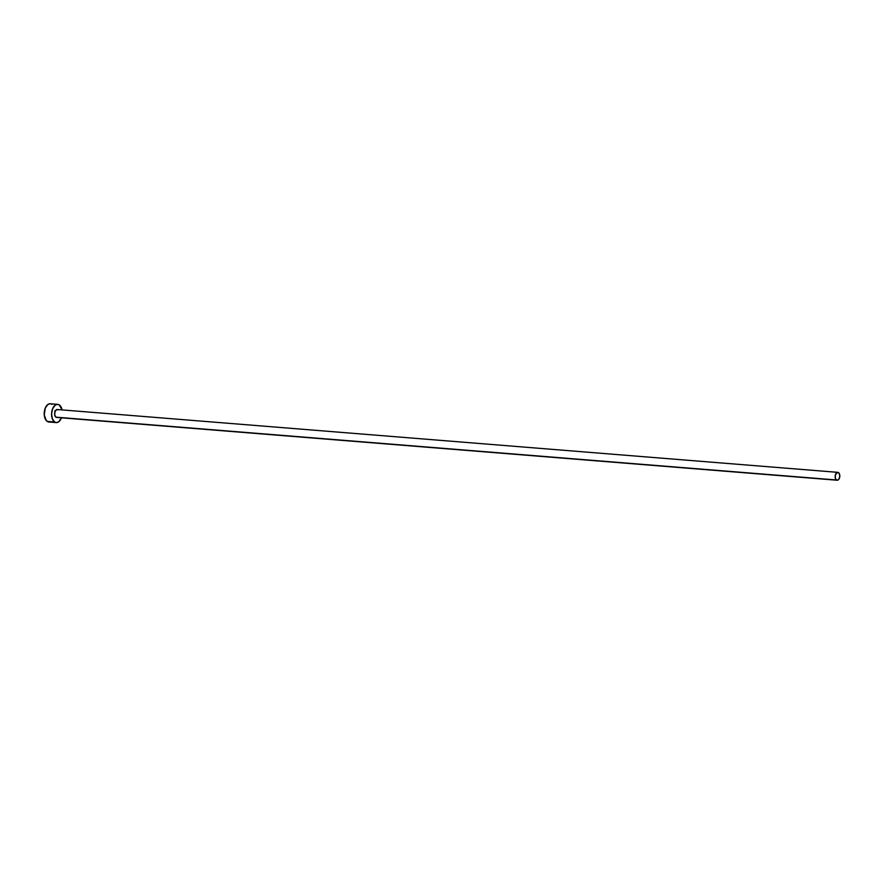 <?xml version="1.0" encoding="UTF-8"?>
<svg xmlns="http://www.w3.org/2000/svg" width="884" height="884" viewBox="0 0 884 884"><rect width="100%" height="100%" fill="white"/><g stroke="black" fill="none" stroke-linecap="round" stroke-linejoin="round"><path stroke-width="1.33" d="M837.789 472.343L57.272 409.524A3.956 2.321 94.6 0 0 54.72 412.673A3.956 2.321 94.6 0 0 55.946 417.171L836.463 479.979A3.956 2.321 -85.4 0 1 835.247 475.493A3.956 2.321 -85.4 0 1 837.789 472.343A3.956 2.321 -85.4 0 1 838.485 472.586A3.956 2.321 -85.4 0 1 839.701 477.084A3.956 2.321 -85.4 0 1 837.159 480.233A3.956 2.321 -85.4 0 1 836.463 479.979L55.946 417.171L54.753 415.104L54.852 412.088L56.189 409.878L57.968 409.778M57.692 404.364L50.3 403.767A9.138 5.348 94.6 0 0 44.421 411.038A9.138 5.348 94.6 0 0 47.239 421.414L54.62 422.011A9.138 5.348 -85.4 0 1 51.802 411.635A9.138 5.348 -85.4 0 1 57.692 404.364A9.138 5.348 -85.4 0 1 59.294 404.938A9.138 5.348 -85.4 0 1 62.079 409.911L59.294 404.938L57.261 404.364L55.184 405.17L52.664 408.662L51.581 413.778L52.322 418.784L54.62 422.011L47.239 421.414A9.138 5.348 94.6 0 0 48.841 421.988L56.222 422.585A9.138 5.348 -85.4 0 1 54.62 422.011L56.653 422.585L58.731 421.779L61.438 417.812A9.138 5.348 -85.4 0 1 56.222 422.585M56.819 417.425L55.946 417.171A3.956 2.321 94.6 0 0 56.642 417.425L837.159 480.233M51.902 404.342L50.918 403.877M49.869 403.767L47.791 404.574L45.272 408.065L44.244 414.95L46.333 420.629L48.222 421.878L50.322 421.756M54.941 412.574L54.896 410.806M836.463 479.979L837.347 480.233L839.026 478.984L839.8 476.156L839.214 473.404L837.601 472.332L835.369 474.896L835.269 477.912L836.463 479.979"/></g></svg>
